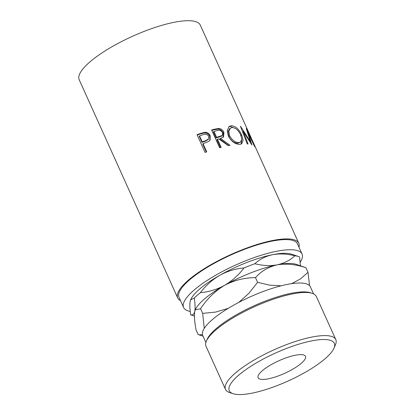 <?xml version="1.0" encoding="UTF-8"?>
<svg xmlns="http://www.w3.org/2000/svg" width="415" height="415" viewBox="0 0 415 415"><rect width="100%" height="100%" fill="white"/><g stroke="black" fill="none" stroke-linecap="round" stroke-linejoin="round"><path stroke-width="0.62" d="M304.75 372.597A57.628 15.345 155.7 0 0 334.013 348.107A57.628 15.345 155.7 0 0 313.429 340.559A57.628 15.345 155.7 0 0 258.83 361.475A57.628 15.345 155.7 0 0 233.054 393.69A57.628 15.345 155.7 0 0 304.75 372.597M233.054 393.69L229.464 392.491A60.517 16.112 -24.3 0 1 225.485 389.405A60.517 16.112 -24.3 0 1 256.532 358.659A60.517 16.112 -24.3 0 1 335.802 339.595A60.517 16.112 -24.3 0 1 335.486 344.621L334.013 348.107M206.328 341.249L207.064 339.506A59.075 15.729 -24.3 0 1 237.064 314.399A59.075 15.729 -24.3 0 1 310.555 292.777L312.35 293.379A60.517 16.112 155.7 0 0 237.058 315.525A60.517 16.112 155.7 0 0 206.328 341.249A60.517 16.112 155.7 0 0 206.011 346.271L225.485 389.405M335.802 339.595L316.323 296.466A60.517 16.112 155.7 0 0 312.35 293.379M292.144 369.547A25.995 6.92 -24.3 0 1 258.099 377.733A25.995 6.92 -24.3 0 1 271.436 364.526A25.995 6.92 -24.3 0 1 305.476 356.34A25.995 6.92 -24.3 0 1 292.144 369.547M205.887 342.489L202.748 335.528A59.075 15.729 -24.3 0 1 233.054 305.518A59.075 15.729 -24.3 0 1 310.425 286.91L313.569 293.872M190.236 311.411A64.979 17.3 -24.3 0 1 183.617 307.515A64.979 17.3 -24.3 0 1 216.952 274.502A64.979 17.3 -24.3 0 1 302.063 254.032A64.979 17.3 -24.3 0 1 300.216 262.197M183.617 307.515L179.036 297.363A64.979 17.3 -24.3 0 1 212.371 264.355A64.979 17.3 -24.3 0 1 297.482 243.885L302.063 254.032M197.047 134.668A66.426 17.684 -24.3 0 1 200.621 133.407L204.828 132.318C207.334 132.312 209.139 133.464 210.234 135.772L210.078 140.166L208.755 141.37L204.305 143.185A66.426 17.684 -24.3 0 0 203.008 143.642L206.706 151.838A66.426 17.684 -24.3 0 0 205.067 152.424L197.047 134.668M211.619 129.994A66.426 17.684 -24.3 0 1 214.975 129.107L218.762 128.468C221.076 128.671 222.803 129.952 223.944 132.318L223.524 137.017L220.505 138.371L230.014 145.286A66.426 17.684 -24.3 0 0 228.302 145.634L218.674 138.828A66.426 17.684 -24.3 0 0 217.455 139.144L221.154 147.341A66.426 17.684 -24.3 0 0 219.639 147.756L211.619 129.994M231.259 125.719C235.435 125.984 238.9 129.044 241.67 134.906L243.102 140.296L241.701 143.777L239.792 144.379C235.295 144.358 231.482 141.582 228.349 136.063L227.254 130.414L229.21 126.471L231.259 125.719L230.299 126.404L235.528 128.525M251.817 144.882A66.426 17.684 -24.3 0 1 251.957 144.934L248.315 133.277L254.535 146.417A66.426 17.684 -24.3 0 1 254.909 146.775L246.323 128.494A66.426 17.684 -24.3 0 0 246.261 128.442L250.447 141.717L240.57 126.321A66.426 17.684 -24.3 0 0 240.456 126.305L247.236 143.912A66.426 17.684 -24.3 0 1 248.092 144.01L243.174 131.332L251.817 144.882M180.546 300.709A66.426 17.684 -24.3 0 1 177.719 297.96A66.426 17.684 -24.3 0 1 211.795 264.215A66.426 17.684 -24.3 0 1 298.795 243.289L255.837 148.145A66.426 17.684 -24.3 0 0 255.593 147.678L247.573 129.916A66.426 17.684 -24.3 0 1 247.817 130.388A66.426 17.684 -24.3 0 1 248.009 130.881M251.298 138.169A66.426 17.684 -24.3 0 0 251.111 137.671A66.426 17.684 -24.3 0 0 251.091 137.63L248.621 132.167A66.426 17.684 -24.3 0 1 248.642 132.209A66.426 17.684 -24.3 0 1 248.663 132.25M255.204 146.822A66.426 17.684 -24.3 0 0 255.018 146.324A66.426 17.684 -24.3 0 0 254.997 146.282L251.91 139.45A66.426 17.684 -24.3 0 1 251.931 139.497A66.426 17.684 -24.3 0 1 251.952 139.539M298.795 243.289A66.426 17.684 -24.3 0 1 298.992 247.226M177.719 297.96L79.198 79.763A66.426 17.684 -24.3 0 1 113.274 46.018A66.426 17.684 -24.3 0 1 200.279 25.097L247.817 130.388M190.604 299.926L194.282 297.991C195.169 303.899 195.33 308.387 194.765 311.452C194.08 314.222 192.716 315.327 190.661 314.767C189.774 308.859 189.614 304.371 190.179 301.306L190.708 299.671A57.524 15.314 -24.3 0 1 219.924 275.223A57.524 15.314 -24.3 0 1 272.582 254.691A57.524 15.314 -24.3 0 1 291.491 254.167L298.665 256.569A63.303 16.854 155.7 0 0 294.909 255.79C290.002 260.293 284.083 263.312 277.163 264.837C270.186 266.082 262.742 265.714 254.836 263.733C259.743 259.23 265.662 256.216 272.582 254.691C279.56 253.446 287.004 253.814 294.909 255.79M300.419 265.771L299.599 256.927A63.303 16.854 155.7 0 0 298.665 256.569M219.924 275.223C227.596 271.057 235.642 268.63 244.062 267.934C238.521 275.15 232.006 280.965 224.505 285.37C216.827 289.535 208.781 291.963 200.367 292.653C205.902 285.437 212.423 279.627 219.924 275.223M254.836 263.733A63.303 16.854 155.7 0 0 244.062 267.934M200.367 292.653A63.303 16.854 155.7 0 0 194.282 297.991M190.661 314.767A63.303 16.854 155.7 0 0 191.6 315.125L194.428 316.074M296.071 264.314A57.524 15.314 155.7 0 0 277.163 264.837A57.524 15.314 155.7 0 0 224.505 285.37A57.524 15.314 155.7 0 0 195.294 309.818L200.57 308.729C206.976 298.95 214.954 291.164 224.505 285.37C234.366 280.187 244.694 277.614 255.5 277.651C261.139 271.208 268.36 266.938 277.163 264.837C286.148 263.38 295.719 264.324 305.886 267.665L296.071 264.314M202.453 334.609L199.076 334.858L198.126 334.48L196.02 329.816C194.521 321.646 194.101 315.525 194.765 311.452L195.185 310.072M228.183 308.371L215.624 312.085L202.67 313.387L204.263 328.353M281.111 285.795L269.563 285.136L257.606 282.309L248.933 293.275L238.718 302.436M309.574 285.66L307.992 272.323L300.502 278.916L291.62 283.652M307.992 272.323L305.886 267.665M257.606 282.309L255.5 277.651M202.67 313.387L200.57 308.729M242.547 131.7L243.174 131.332M247.968 133.454L248.315 133.277M250.022 141.946L250.447 141.717M241.67 134.906L240.576 135.596M241.831 139.29L241.125 144.083M228.784 126.84L230.299 126.404M230.429 128.162L229.537 128.821L227.934 131.923L228.821 136.509C231.352 140.986 234.397 143.232 237.961 143.248L240.57 142.034L241.831 139.274L240.71 134.87C238.407 130.175 235.554 127.727 232.141 127.535L230.429 128.162L228.784 131.27L229.656 135.84C232.198 140.317 235.289 142.558 238.926 142.563L240.57 142.034M228.821 136.509L229.656 135.84M237.961 143.248L238.926 142.563M211.806 130.403A64.979 17.3 -24.3 0 1 214.373 129.729L218.083 129.112C220.349 129.319 222.056 130.606 223.192 132.971L223.125 137.329M218.762 128.468L218.083 129.112M223.944 132.318L223.192 132.971M220.505 138.371L219.877 138.999L228.743 145.546M217.455 139.144L216.895 139.756L220.407 147.543M213.958 131.405L213.398 132.017L216.07 137.936L221.532 136.167L222.238 135.513L222.559 132.593C221.086 130.393 219.255 129.734 217.066 130.611A66.426 17.684 -24.3 0 0 213.958 131.405L216.63 137.324L222.238 135.513M216.63 137.324L216.07 137.936M197.213 135.031A64.979 17.3 -24.3 0 1 200.331 133.936L204.45 132.878C206.909 132.888 208.688 134.045 209.782 136.353L209.84 140.457M204.828 132.318L204.45 132.878M210.234 135.772L209.782 136.353M203.008 143.642L202.759 144.155L206.291 151.989M199.511 135.902L199.262 136.416L201.934 142.335L205.057 141.302L208.112 139.554L208.522 138.973L208.667 136.26C207.168 134.118 205.218 133.62 202.826 134.761A66.426 17.684 -24.3 0 0 199.511 135.902L202.183 141.821L205.373 140.768L208.522 138.973M205.373 140.768L205.057 141.302M202.183 141.821L201.934 142.335M214.975 129.107L214.373 129.729M219.68 136.577L219.053 137.204M200.621 133.407L200.331 133.936M255.018 146.324L251.931 139.497M251.111 137.671L248.642 132.209M203.044 336.186L199.195 334.9"/></g></svg>
